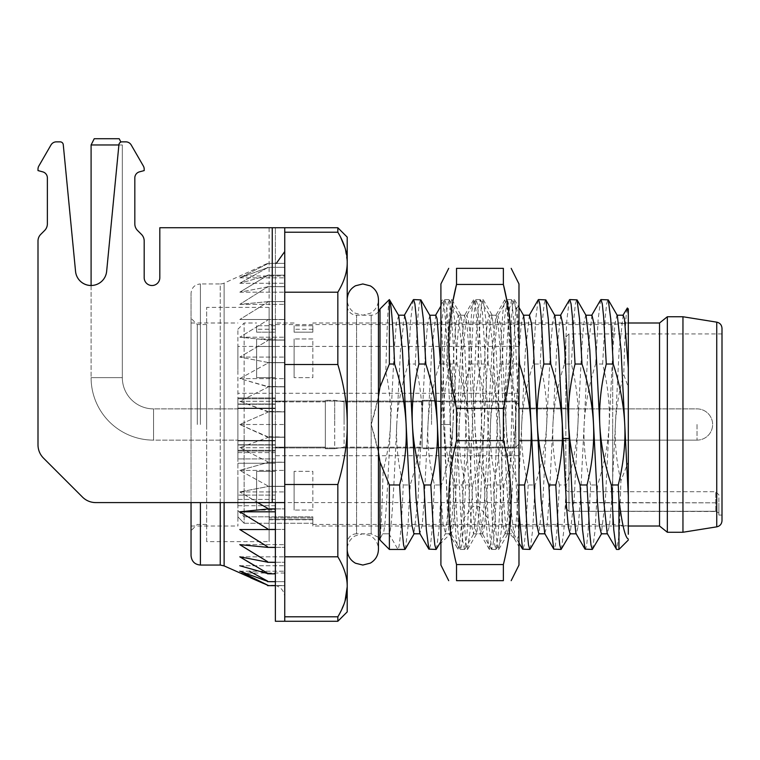 <?xml version="1.0" encoding="UTF-8"?>
<svg xmlns="http://www.w3.org/2000/svg" width="760" height="760" viewBox="0 0 760 760"><rect width="100%" height="100%" fill="white"/><g stroke="black" fill="none" stroke-linecap="round" stroke-linejoin="round"><path stroke-width="0.57" stroke-dasharray="3.8 2.85" d="M618.934 549.442L620.901 480.805L628.301 461.985L628.301 387.03L623.751 374.727C624.948 330.828 626.154 308.588 627.351 307.999M628.301 308.949L628.301 321.375M628.301 461.985L628.301 387.03M628.301 527.839L628.301 534.251M628.301 330.543L628.301 341.553M628.301 354.188L628.301 385.586M628.301 462.289L628.301 479.997M628.301 509.019L628.301 519.821M620.901 480.805C616.426 461.681 614.593 442.918 615.391 424.507C616.189 408.329 618.972 391.742 623.751 374.727M623.2 315.191L619.096 350.445L611.496 501.704L609.539 525.436L607.192 533.482M586.112 315.542L585.713 315.2L583.765 323.522L581.818 347.225L574.199 498.759L570.105 533.824M617.348 315.533L616.949 315.191L614.992 323.541L613.044 347.234L605.435 498.683L601.341 533.814M591.926 315.2L587.86 350.369L580.26 501.79L578.303 525.473L576.356 533.824L575.957 533.482M560.728 315.229L556.633 350.284L552.938 424.317C553.907 404.985 557.745 384.883 564.452 364.03L571.406 364.021C576.755 385.814 578.92 405.973 577.904 424.507C576.906 444.106 573.068 464.265 566.38 484.984L559.427 484.984L556.767 532.275L555.446 545.1L554.135 549.442M561.431 549.138L563.901 529.938L566.38 484.984M559.427 484.984C554.268 464.331 552.102 444.163 552.928 424.507L549.053 501.533L547.067 525.521L544.721 533.482M523.649 315.533L521.303 323.541L519.346 347.339L511.717 498.959L508.031 533.444L507.632 533.786L505.694 525.597L503.756 502.094L496.128 350.436L492.014 315.2L490.067 323.57L488.119 347.216L480.481 499.025L476.795 533.472L474.62 526.803L472.805 506.54L464.901 350.531L461.177 315.562L460.778 315.219L458.84 323.522L456.893 347.101L449.264 498.712L445.559 533.491L443.042 523.896L440.904 495.947M554.885 315.571L554.486 315.229L552.548 323.418L550.601 346.921L542.972 498.579L538.859 533.814M529.444 315.2L525.407 350.436L521.692 424.507C522.756 404.7 526.594 384.531 533.216 364.021L540.17 364.021C545.385 384.969 547.552 405.061 546.678 424.317M530.299 548.929L532.722 529.226L535.144 484.984L528.2 484.984C523.022 464.18 520.856 444.077 521.692 424.697L521.692 424.507M521.692 424.697L517.788 501.733L515.831 525.521L513.883 533.786L509.789 498.731L506.094 424.688C507.11 444.191 510.948 464.293 517.607 484.984L518.985 484.984M518.985 545.357L518.985 305.824L518.985 364.03L512.582 364.021C507.414 384.683 505.248 404.852 506.075 424.507L506.094 424.688M506.075 424.507L502.208 347.481L500.222 323.494L497.876 315.533L494.19 350.037L486.571 501.685L484.623 525.454L482.666 533.814L479.066 506.54L470.934 347.187L468.977 323.456L467.029 315.219L466.63 315.552L462.925 350.379L459.23 424.394C460.094 405.441 463.942 385.32 470.763 364.03L477.698 364.03C483.056 385.805 485.222 405.963 484.205 424.507C483.189 444.201 479.351 464.36 472.682 484.984L465.737 484.984C460.55 464.331 458.384 444.173 459.23 424.507L455.335 501.761L453.387 525.492L451.421 533.824L447.345 498.836L443.612 424.507C444.628 444.173 448.466 464.331 455.135 484.984L462.089 484.984L465.595 541.443L467.39 549.442L470.212 529.862L472.682 484.984M465.737 484.984L463.077 532.171L461.748 545.072L460.436 549.442L457.615 529.853L455.135 484.984M398.705 315.523L396.368 323.551L394.411 347.291L390.507 424.688C387.894 483.103 385.31 535.297 382.698 533.805L388.959 533.805L382.707 533.786L379.62 539.153L380 461.985L383.116 470.715C382.071 508.269 381.035 530.755 380 538.175M429.951 315.562L427.595 323.551L425.647 347.32L418.048 498.484L413.934 533.795M435.803 315.229L431.68 350.635L427.994 424.507C428.953 405.156 432.801 384.997 439.527 364.021L446.471 364.03L449.122 316.91L450.452 303.962L451.772 299.573L454.584 319.086L457.064 364.021L450.119 364.03C444.942 384.788 442.776 404.88 443.612 424.327L443.612 424.507M443.612 424.327L440.904 367.925M436.497 549.147L438.966 529.919L441.446 484.984L434.501 484.984C429.315 464.132 427.148 443.973 427.994 424.507L424.089 501.828L422.132 525.559L419.786 533.463M404.577 315.191L400.491 350.18L396.748 424.688C394.136 483.236 391.562 535.087 388.959 533.805L397.974 549.433C399.741 547.665 401.498 526.177 403.265 484.984C398.088 464.217 395.912 444.125 396.748 424.688M379.772 539.201L382.707 533.805M390.507 424.688C389.728 439.897 387.267 455.24 383.116 470.715M389.329 299.62C388.151 302.964 386.973 327.028 385.795 371.801C389.661 389.538 391.238 407.103 390.507 424.507M385.795 371.801L380 387.03L380 308.949M380 461.985C378.404 450.547 375.459 438.055 371.165 424.507C375.459 410.97 378.404 398.468 380 387.03M378.442 396.777L371.165 424.507L378.442 452.238M378.442 311.733A9.367 9.367 180 0 1 371.165 315.191L356.573 315.191A9.367 9.367 0 0 1 347.206 305.824L347.206 543.191A9.367 9.367 0 0 1 356.573 533.824L356.573 315.2L356.573 533.814L371.165 533.824L371.165 424.507L371.165 533.824L378.442 537.282M405.384 548.891L407.806 529.036L410.219 484.984L403.265 484.984M396.767 424.507C397.784 404.842 401.622 384.683 408.291 364.021L415.235 364.021C420.441 384.978 422.617 405.137 421.743 424.507C420.745 444.001 416.898 464.16 410.219 484.984M415.235 364.021L417.886 316.91L419.216 303.962L420.536 299.573M434.501 484.984L431.851 532.133L430.521 545.062L429.2 549.442M452.969 424.507C451.953 444.229 448.105 464.388 441.446 484.984M446.471 364.03C451.772 385.558 453.948 405.678 452.979 424.394M462.089 484.984C467.419 463.239 469.585 443.08 468.597 424.507C467.58 404.947 463.742 384.788 457.064 364.021M450.119 364.03L447.459 316.863L446.139 303.943L444.818 299.573L441.987 319.228L439.527 364.021M413.174 300.01L410.723 319.722L408.291 364.021M347.206 237.111L347.206 611.904M347.206 543.191L347.206 305.824M339.245 614.403L345.012 601.179M347.206 586.796C347.358 577.476 344.233 567.473 337.839 556.795L337.839 484.5L284.743 484.5L284.743 621.271L284.743 616.797L337.839 616.797L337.839 621.271M337.839 484.5C344.242 463.106 347.367 443.099 347.206 424.507C347.358 405.859 344.233 385.861 337.839 364.515L337.839 292.21L284.743 292.21L284.743 616.797L284.743 556.795L337.839 556.795M284.743 292.21L284.743 364.515L337.839 364.515M337.839 292.21C344.242 281.513 347.367 271.51 347.206 262.219L344.974 247.703M340.433 236.797L337.849 232.237M284.743 232.218L284.743 227.743L284.743 232.218L337.839 232.218L337.839 227.743M275.367 581.656L284.743 581.666L284.743 462.175L284.743 581.666L267.558 581.656L267.558 581.067L267.558 581.685L284.743 581.675L275.367 581.685M284.743 462.175L284.743 437.133L284.743 462.175L267.558 462.184L267.558 461.643L239.799 447.735L267.558 437.637L239.799 447.735L267.558 461.643L267.558 462.593L239.799 470.402L267.558 462.593L267.558 461.643L267.558 462.184L284.743 462.175M284.743 437.133L284.743 411.768L284.743 437.133L267.558 437.133L239.799 424.507L267.558 412.347L239.799 424.507L267.558 436.658L267.558 437.637L267.558 436.658L284.743 437.133M284.743 411.768L284.743 386.726L284.743 411.768L267.558 411.768L239.799 401.27L267.558 387.362L239.799 401.27L267.558 411.378L267.558 412.347L267.558 411.378L284.743 411.768M284.743 386.726L284.743 263.368L284.743 386.726L267.558 386.716L239.799 378.613L267.558 363.299L239.799 378.613L267.558 386.422L267.558 387.362L267.558 386.422L284.743 386.726M239.799 571.188L284.743 571.188L239.799 571.188L267.558 581.656M267.558 581.295L249.441 571.188M239.799 565.753L284.743 565.753L239.799 565.753L267.558 573.553L254.704 565.753M224.124 565.896L224.124 283.119L267.558 263.368L284.743 263.368L267.558 263.368L239.799 275.994L284.743 275.994M267.558 263.834L239.799 277.827L267.558 263.834M267.558 267.719L239.799 277.827L267.558 267.719L239.799 283.262L267.558 267.719M267.558 275.462L239.799 283.262L267.558 275.462L239.799 292.182L267.558 275.462M267.558 286.872L239.799 292.182L267.558 286.872L239.799 304.361L267.558 286.872M267.558 301.673L239.799 304.361L267.558 301.673L267.558 302.299L239.799 319.494L267.558 302.299L267.558 301.568L284.743 301.568L267.558 301.673M267.558 319.494L239.799 319.494L267.558 319.494L267.558 320.235L239.799 337.212L267.558 320.235L267.558 319.494L284.743 319.494L267.558 319.494M267.558 339.901L239.799 337.212L267.558 339.901L267.558 340.736L239.799 357.086L267.558 340.736L267.558 339.901L284.743 340.005L267.558 339.901M267.558 362.397L239.799 357.086L267.558 362.397L267.558 363.299L267.558 362.397M267.558 485.716L239.799 470.402L267.558 485.716L267.558 486.618L239.799 491.929L267.558 486.618L267.558 485.716M275.367 508.906L284.743 508.906L267.558 508.906L267.558 508.278L267.558 509.114L267.558 508.278L239.799 491.929L257.678 502.588M275.367 529.435L284.743 529.435L267.558 529.435L267.558 528.779L267.558 529.52L267.558 528.779L239.799 511.803L267.558 508.906M259.151 541.633L239.799 529.52L267.558 529.435M275.367 547.371L284.743 547.371L267.558 547.371L267.558 546.716L267.558 547.342L267.558 546.716L264.138 544.654M239.799 544.654L284.743 544.654L239.799 544.654L267.558 547.371M275.367 562.286L284.743 562.286L267.558 562.286L267.558 561.63L259.512 556.833M239.799 556.833L284.743 556.833L239.799 556.833L267.558 562.286M267.558 573.183L267.558 573.857L267.558 573.183M263.748 583.547L243.333 573.021M284.743 573.021L239.799 573.021L250.762 577.923M224.124 502.588L224.124 283.119A9.367 9.367 180 0 1 220.248 283.955L220.248 565.05M267.558 263.378L284.743 263.378L267.558 263.378L267.558 263.919L267.558 263.378M239.799 277.827L284.743 277.827L239.799 277.827M284.743 267.33L267.558 267.33L284.743 267.349M267.558 267.947L267.558 267.358L267.558 267.947M239.799 283.262L284.743 283.262L239.799 283.262M284.743 275.158L267.558 275.158L284.743 275.158M267.558 275.205L284.743 275.205L267.558 275.205L267.558 275.832L267.558 275.205M239.799 292.182L284.743 292.182L239.799 292.182M284.743 286.662L267.558 286.662L284.743 286.662M267.558 286.729L267.558 287.375L267.558 286.729L284.743 286.729L267.558 286.729M239.799 304.361L284.743 304.361L239.799 304.361M267.558 301.644L267.558 302.299L267.558 301.644L284.743 301.644L267.558 301.644M239.799 319.494L284.743 319.494L239.799 319.494M267.558 319.58L267.558 320.235L267.558 319.58L284.743 319.58L267.558 319.58M239.799 337.212L284.743 337.212L239.799 337.212M267.558 340.1L284.743 340.1L267.558 340.1L267.558 340.736L267.558 340.1M239.799 357.086L284.743 357.086L239.799 357.086M284.743 362.596L267.558 362.596L284.743 362.596M267.558 362.71L284.743 362.71L267.558 362.71L267.558 363.299L267.558 362.71M239.799 378.613L284.743 378.613L239.799 378.613M267.558 386.83L284.743 386.84L267.558 386.83L267.558 387.362L267.558 386.83M239.799 401.27L284.743 401.27L239.799 401.27M267.558 411.882L284.743 411.882L267.558 411.882M239.799 424.507L284.743 424.507L284.743 597.455L284.743 251.56L284.743 424.517L239.799 424.507M267.558 437.247L284.743 437.247L267.558 437.247M239.799 447.735L284.743 447.735L239.799 447.735M267.558 462.298L284.743 462.289L267.558 462.298M239.799 470.402L284.743 470.402L239.799 470.402M284.743 486.305L267.558 486.305L284.743 486.305M267.558 486.409L284.743 486.409L267.558 486.409M239.799 491.929L284.743 491.929L239.799 491.929M267.558 509.01L275.367 509.01M239.799 511.803L275.367 511.803M267.558 529.52L239.799 529.52M275.367 547.447L267.558 547.342M267.558 562.144L275.367 562.352M275.367 573.809L267.558 573.809M267.558 573.553L275.367 573.857M275.367 585.637L284.743 585.637L275.367 585.646M267.558 585.646L284.743 585.637L267.558 585.172M191.045 555.683L191.045 293.331L191.045 502.588L275.367 502.588L275.367 227.743L275.367 502.588L95.731 502.588A18.744 18.744 0 0 1 82.488 497.097A18.744 18.744 0 0 0 95.731 502.588L284.743 502.588L284.743 227.743L272.251 227.743L272.251 502.588M191.045 424.507L191.045 318.316L191.045 424.507M197.286 424.507L197.286 324.558L197.286 424.507M206.653 424.507L206.653 324.558L206.653 424.507M206.653 541.633L206.653 307.382L206.653 541.633L269.125 541.633L269.125 307.382L269.125 541.633M269.125 307.382L206.653 307.382M269.125 517.95L269.125 324.558L269.125 519.764L269.125 517.902L269.125 519.469L269.125 517.95L312.854 517.95L312.854 524.447L312.854 517.902L269.125 517.902L312.854 517.902L312.854 519.764L312.854 517.902L312.854 519.469L312.854 517.95L269.125 517.95M312.854 524.447L612.683 524.447L612.683 424.507L612.683 524.447L628.301 526.015L312.854 526.015L312.854 523.269L244.141 523.269L237.889 516.838L237.889 510.596L244.141 516.838L237.889 510.596L237.889 516.838L237.889 329.251L237.889 516.838L244.141 523.269L244.141 424.507L244.141 523.269L312.854 523.269L312.854 516.838L244.141 516.838L312.854 516.838L312.854 526.015M269.125 324.558L612.683 324.558L612.683 424.507L612.683 324.558L628.301 323L312.854 323L312.854 325.736L294.11 325.736L312.854 325.736L312.854 323M477.698 364.03L480.358 316.901L481.678 303.962L483.008 299.573L485.82 319.058L488.3 364.021L481.346 364.021C476.168 384.845 473.993 405.004 474.838 424.507C475.655 443.279 479.503 463.438 486.372 484.984L493.316 484.984C498.484 464.322 500.65 444.22 499.833 424.688M481.346 364.021L478.695 316.825L477.365 303.933L476.055 299.573L473.224 319.266L470.763 364.03M499.823 424.507C498.788 404.795 494.94 384.626 488.3 364.021M493.316 484.984L495.976 532.114L497.296 545.043L498.617 549.442L501.439 529.881L503.908 484.984L496.964 484.984L494.314 532.161L492.983 545.062L491.663 549.442L488.091 518.272L486.372 484.984M515.432 424.697C514.415 444.134 510.578 464.236 503.908 484.984M496.964 484.984C491.777 464.303 489.611 444.144 490.466 424.507C491.273 405.669 495.121 385.51 501.989 364.03L508.943 364.021C514.083 384.541 516.249 404.7 515.442 424.507M508.943 364.021L511.584 316.882L512.914 303.971L514.235 299.573L516.781 315.609L518.985 352.469M528.2 484.984L525.54 532.218L524.21 545.091L522.899 549.442M518.985 512.686L517.607 484.984M546.678 424.507C545.633 444.229 541.794 464.388 535.144 484.984M540.17 364.021L542.82 316.853L544.15 303.962L545.471 299.573M538.07 300.077L535.639 319.884L533.216 364.021M512.582 364.021L509.922 316.815L508.601 303.933L507.281 299.573L504.459 319.228L501.989 364.03M571.406 364.021L574.056 316.844L575.377 303.962L576.707 299.573M569.278 300.124L566.865 319.988L564.452 364.03M592.667 549.138L595.128 529.967L597.616 484.984L590.663 484.994L588.003 532.294L586.682 545.11L585.361 549.433M590.663 484.994C585.457 464.246 583.29 444.087 584.155 424.507C585.172 404.89 589.01 384.731 595.688 364.021L602.642 364.021C607.819 384.769 609.995 404.938 609.14 424.507C608.161 444.03 604.323 464.189 597.616 484.984M602.642 364.021L605.292 316.825L606.613 303.943L607.933 299.573M600.59 299.953L598.139 319.447L595.688 364.021M618.934 535.933L616.597 549.442M159.809 277.713L159.809 227.743L269.125 227.743L269.125 502.588L269.125 227.743L275.367 227.743L159.809 227.743L159.809 277.713A7.809 7.809 0 0 1 152 285.522A7.809 7.809 0 0 1 144.191 277.713L144.191 241.005A9.367 9.367 0 0 0 141.445 234.374A9.367 9.367 0 0 1 144.191 241.005L144.191 277.713A7.809 7.809 0 0 0 152 285.522A7.809 7.809 0 0 0 159.809 277.713L159.809 227.743L272.251 227.743M141.445 234.374L137.57 230.498A9.367 9.367 0 0 1 134.824 223.868L134.824 177.887A6.251 6.251 0 0 1 139.45 171.855L144.191 170.582L139.45 171.855A6.251 6.251 0 0 0 134.824 177.887L134.824 223.868A9.367 9.367 0 0 0 137.57 230.498L141.445 234.374A9.367 9.367 0 0 1 144.191 241.005L144.191 277.713M134.824 223.868L134.824 177.887A6.251 6.251 0 0 1 139.45 171.855L144.191 170.582L144.191 169.138A6.251 6.251 0 0 0 143.355 166.012A6.251 6.251 0 0 1 144.191 169.138L144.191 170.582L144.191 169.138A6.251 6.251 0 0 0 143.355 166.012L131.204 144.97A6.251 6.251 0 0 0 125.799 141.854A6.251 6.251 0 0 1 131.204 144.97A6.251 6.251 0 0 0 125.799 141.854L122.037 141.854A3.125 3.125 0 0 0 118.93 144.656L106.637 271.415A15.618 15.618 0 0 1 75.553 271.415L63.261 144.656A3.125 3.125 0 0 0 60.154 141.854A3.125 3.125 0 0 1 63.261 144.656L75.553 271.415L63.261 144.656A3.125 3.125 0 0 0 60.154 141.854L56.392 141.854A6.251 6.251 0 0 0 50.986 144.97L38.836 166.012A6.251 6.251 0 0 0 38 169.138A6.251 6.251 0 0 1 38.836 166.012A6.251 6.251 0 0 0 38 169.138L38 170.582L42.74 171.855A6.251 6.251 0 0 1 47.367 177.887A6.251 6.251 0 0 0 42.74 171.855L38 170.582L38 169.138M38 170.582L42.74 171.855A6.251 6.251 0 0 1 47.367 177.887L47.367 223.868A9.367 9.367 0 0 1 44.621 230.498L40.745 234.374A9.367 9.367 0 0 0 38 241.005A9.367 9.367 0 0 1 40.745 234.374L44.621 230.498L40.745 234.374A9.367 9.367 0 0 0 38 241.005L38 444.856A18.744 18.744 0 0 0 43.491 458.109L82.488 497.097A18.744 18.744 0 0 0 95.731 502.588M284.743 502.588L275.367 502.588L284.743 502.588M38 444.856A18.744 18.744 0 0 0 43.491 458.109A18.744 18.744 0 0 1 38 444.856L38 241.005M56.392 141.854A6.251 6.251 0 0 0 50.986 144.97A6.251 6.251 0 0 1 56.392 141.854L60.154 141.854M91.096 285.522L91.096 377.653L122.332 377.653L91.096 377.653A62.462 62.462 0 0 0 153.558 440.125L153.558 408.889A31.236 31.236 0 0 1 122.332 377.653A31.236 31.236 0 0 0 153.558 408.889L153.558 440.125L153.558 408.889L237.889 408.889L237.889 440.125L153.558 440.125L153.558 408.889L237.889 408.889L237.889 440.125L237.889 408.889L237.889 440.125L153.558 440.125A62.462 62.462 0 0 1 91.096 377.653L91.096 285.522A15.618 15.618 0 0 0 106.637 271.415L118.93 144.656A3.125 3.125 0 0 1 122.037 141.854L125.799 141.854M275.367 621.271L275.367 495.092L275.367 502.588L518.985 502.588L518.985 479.161L518.985 502.588M275.367 424.498L275.367 585.352L275.367 424.498M143.355 166.012L131.204 144.97M122.037 141.854A3.125 3.125 0 0 0 118.93 144.656L106.637 271.415A15.618 15.618 0 0 1 75.553 271.415M50.986 144.97L38.836 166.012M47.367 223.868A9.367 9.367 0 0 1 44.621 230.498M43.491 458.109L82.488 497.097M237.889 369.854L237.889 346.427L237.889 369.854M237.889 424.507L237.889 526.015L237.889 424.507M237.889 479.161L237.889 499.406L237.889 479.161M237.889 499.406L237.889 505.714L237.889 499.406L275.367 499.406L275.367 505.714L275.367 495.092L237.889 495.092L275.367 495.092L275.367 499.406L237.889 499.406M237.889 458.926L237.889 452.618L237.889 458.926L275.367 458.926L275.367 452.618L275.367 463.239L275.367 455.743L275.367 463.239L237.889 463.239L275.367 463.239L275.367 458.926L237.889 458.926M237.889 444.752L237.889 451.05L237.889 444.752L275.367 444.752L275.367 451.05L275.367 440.43L275.367 447.934L275.367 440.43L237.889 440.43L275.367 440.43L275.367 444.752L237.889 444.752L275.367 444.752L275.367 451.05L275.367 440.43L275.367 447.934L275.367 440.43L237.889 440.43L275.367 440.43L275.367 444.752L237.889 444.752M237.889 404.263L237.889 397.955L237.889 404.263L275.367 404.263L275.367 397.955L275.367 408.585L275.367 401.08L275.367 408.585L237.889 408.585L275.367 408.585L275.367 404.263L237.889 404.263L275.367 404.263L275.367 397.955L275.367 408.585L275.367 401.08L275.367 408.585L237.889 408.585L275.367 408.585L275.367 404.263L237.889 404.263M244.141 424.507L244.141 323L244.141 424.507M659.538 323L659.538 526.015M275.367 471.352L256.633 471.352L275.367 471.352L275.367 510.045L256.633 510.045L275.367 510.045L275.367 471.352L275.367 502.531L275.367 471.352L256.633 471.352L256.633 510.045L256.633 471.352L256.633 510.045L256.633 471.352L275.367 471.352M312.854 510.045L294.11 510.045L312.854 510.045L312.854 471.352L294.11 471.352L312.854 471.352L312.854 510.045M294.11 471.352L294.11 510.045L294.11 471.352L294.11 510.045L294.11 471.352L312.854 471.352L312.854 502.531L312.854 471.352L294.11 471.352M275.367 325.736L256.633 325.736L275.367 325.736L275.367 323L275.367 332.167L275.367 325.736M256.633 325.736L256.633 332.167L256.633 325.736M275.367 377.653L256.633 377.653L275.367 377.653L275.367 338.969L256.633 338.969L275.367 338.969L275.367 377.653L275.367 346.484L275.367 377.653L256.633 377.653L256.633 338.969L256.633 377.653L256.633 338.969L256.633 377.653L275.367 377.653M312.854 338.969L294.11 338.969L312.854 338.969L312.854 377.653L294.11 377.653L312.854 377.653L312.854 338.969M294.11 377.653L294.11 338.969L294.11 377.653L294.11 338.969L294.11 377.653L312.854 377.653L312.854 346.484L312.854 377.653L294.11 377.653M294.11 325.736L294.11 332.167L294.11 325.736M667.346 532.256L667.346 316.749M682.955 316.749L682.955 532.256M722 328.329L722 520.686M722 424.507L722 515.081L722 424.507M715.749 511.261L568.955 511.261L568.955 424.507L568.955 511.29L715.749 511.261L718.875 512.981L718.875 515.081L718.875 512.981L715.749 511.29L715.749 491.711L718.875 494.836L718.875 503.167L718.875 494.836L715.749 491.711L568.955 491.711L715.749 491.711L715.749 511.261M718.875 512.981L718.875 503.167L718.875 512.981M565.839 488.585L565.839 502.493L565.839 488.585A3.125 3.125 0 0 0 568.955 491.711A3.125 3.125 0 0 1 565.839 488.585M565.839 508.164L565.839 337.05L565.839 508.164L568.955 511.29L568.955 502.835L568.955 511.29L715.958 511.499L568.955 511.29L565.839 508.174M565.839 424.507L565.839 408.11L565.839 424.507M518.985 283.955L518.985 565.05M256.633 332.167L256.633 329.251L256.633 332.167L275.367 332.167L275.367 329.251L275.367 332.167L256.633 332.167M275.367 338.969L275.367 346.484L256.633 346.484L275.367 346.484L275.367 338.969M294.11 346.484L312.854 346.484L294.11 346.484M294.11 332.167L294.11 329.251L294.11 332.167L312.854 332.167L312.854 325.736L312.854 332.167L312.854 329.251L312.854 332.167L294.11 332.167M275.367 510.045L275.367 502.531L256.633 502.531L275.367 502.531L275.367 510.045M294.11 502.531L312.854 502.531L294.11 502.531M518.985 369.854L518.985 346.427L518.985 369.854M518.985 479.161L518.985 455.743L518.985 479.161M515.859 447.146L518.985 444.03L515.859 447.146L515.859 401.859L515.859 447.146L440.904 447.146L440.904 424.507L440.904 447.146L515.859 447.146M515.859 401.859L518.985 404.985L515.859 401.859L515.859 424.507L515.859 401.859L440.904 401.859L440.904 424.507L440.904 401.859L515.859 401.859M431.537 424.507L431.537 400.301L431.537 424.507M422.161 424.507L422.161 400.301L422.161 424.507M422.161 401.859L422.161 447.146L422.161 401.859L422.161 447.146L422.161 401.859L344.08 401.859L344.08 424.507L344.08 401.859L422.161 401.859M344.08 447.146L422.161 447.146L344.08 447.146L344.08 401.859L344.08 447.146L334.713 448.713L334.713 400.301L334.713 448.713L325.346 448.713L325.346 400.301L325.346 448.713L325.346 400.301L325.346 448.713L334.713 448.713L344.08 447.146M325.346 401.859L325.346 447.146L325.346 401.859L325.346 447.146L325.346 401.859L275.367 401.859L275.367 408.11L237.889 408.11L275.367 408.11L275.367 401.859L325.346 401.859M275.367 447.146L325.346 447.146L275.367 447.146L275.367 440.904L237.889 440.904L275.367 440.904L275.367 447.146L275.367 440.904L275.367 444.999L275.367 440.904L237.889 440.904L237.889 408.11L237.889 444.999L237.889 440.904L275.367 440.904L275.367 447.146M275.367 404.006L275.367 398.743L275.367 404.006L237.889 404.006L237.889 398.743L237.889 408.11L237.889 404.006L275.367 404.006L275.367 408.11L237.889 408.11L275.367 408.11L275.367 398.743L275.367 404.006L237.889 404.006L237.889 398.743L237.889 440.904L237.889 404.006L275.367 404.006M275.367 444.999L275.367 450.272L275.367 444.999L237.889 444.999L237.889 450.272L237.889 444.999L275.367 444.999L275.367 450.272L275.367 444.999L237.889 444.999L237.889 440.904L237.889 450.272L237.889 444.999L275.367 444.999M91.096 144.97L122.332 144.97L91.096 144.97L122.332 144.97L122.332 377.653L122.332 144.97L118.902 144.97M94.221 138.728L119.206 138.728L94.221 138.728L119.206 138.728L120.878 142.072M440.904 401.859L440.904 447.146L440.904 401.859L431.537 400.301L422.161 400.301L431.537 400.301L440.904 401.859M334.713 424.507L334.713 400.301L334.713 424.507M440.904 565.05L440.904 283.955M440.904 303.525L440.904 307.61M440.904 303.696L440.904 302.319L442.329 299.867L440.914 307.325M456.522 284.449L456.522 268.346L503.367 268.346L503.367 284.449L456.522 284.449M506.625 299.601L511.062 353.875L503.367 408.405L503.367 440.61C513.731 481.925 513.731 523.25 503.367 564.566L503.367 580.668L456.522 580.668L456.522 564.566C446.158 523.25 446.158 481.925 456.522 440.61L456.522 408.405L448.837 353.913L453.245 299.668M503.367 408.405L456.522 408.405M456.522 440.61L503.367 440.61M503.367 564.566L456.522 564.566M518.985 545.5L518.985 546.697L513.741 537.614M518.985 401.869L518.985 439.156M518.985 458.394L518.985 476.776M518.985 493.867L518.985 509.257M518.985 522.567L518.985 533.472M518.985 369.255L518.985 385.044M518.985 419.548L515.365 337.716L511.717 299.905L509.456 308.76L507.547 334.827L499.89 508.81L497.981 537.111L495.767 549.413L493.886 540.626L492.005 515.451L484.358 341.829L482.41 312.408L480.149 299.582L478.23 308.74L476.311 334.96L468.72 507.471L466.792 536.664L464.522 549.433L462.602 540.132L460.674 513.769L453.026 339.986L451.136 311.904L448.913 299.611L446.975 308.892L445.046 335.53L441.104 424.507L449.901 424.507L454.09 346.132L456.009 323.19L458.318 315.542L462.023 350.303L469.623 501.638L471.58 525.445L473.546 533.824L477.651 498.541L485.241 347.367L487.207 323.484L489.155 315.191L493.259 350.341L500.868 501.837L502.825 525.511L505.162 533.491L507.385 519.07L509.618 485.953C511.926 419.216 514.178 307.078 516.439 308.36C517.294 308.028 518.139 319.342 518.985 342.294M511.717 299.896L516.439 308.36M518.985 535.087C517.541 539.049 516.078 540.293 514.625 538.821L509.618 524.096L509.618 533.824L509.618 485.953M518.985 541.7L508.592 328.633L506.872 307.049L504.801 299.867L502.882 312.113L500.983 340.755L493.344 514.283L491.435 540.293L489.516 549.442L487.264 536.911L485.365 508.278L477.736 334.761L475.817 308.731L473.898 299.573L471.656 312.141L469.747 340.822L462.108 514.415L460.19 540.389L457.938 549.138L456.038 536.817L454.128 508.136L446.49 334.647L444.572 308.665L442.32 299.887M509.618 524.096C507.718 503.462 505.818 470.269 503.928 424.507L500.023 347.339L498.066 323.513L496.109 315.191L492.014 350.227L484.405 501.667L482.448 525.502L480.5 533.824L476.406 498.797L468.796 347.339L466.83 323.513L464.493 315.523L460.788 350.227L457.073 424.507C454.803 474.943 452.533 522.3 450.281 531.572L449.635 534.461L440.904 543.191M440.904 313.927C442.339 333.706 443.783 392.587 445.246 444.666C446.68 496.926 448.162 536.959 449.635 534.461L457.947 549.157M449.901 424.507L441.094 424.507M450.272 421.068L450.272 531.572M488.091 518.272L479.066 506.54L472.805 506.54L463.79 518.272M371.165 315.191L371.165 424.517L371.165 315.191M220.248 502.588L220.248 283.955L200.412 283.955L200.412 424.507L200.412 283.955C194.769 284.459 191.653 287.584 191.045 293.331M200.412 565.05L200.412 502.588M716.737 322.154L716.737 526.851M715.749 502.835L565.839 502.493L568.955 502.835L568.955 491.711L568.955 502.835L715.749 502.835M568.955 424.507L568.955 333.934L568.955 424.507M697.015 424.507L697.015 440.125L697.015 424.507M492.014 315.2L498.265 315.2M507.632 533.786L513.883 533.786M482.666 533.814L476.416 533.814M467.733 549.138L476.795 533.472M460.436 549.442L467.39 549.442M460.104 549.157L451.041 533.491M445.17 533.824L451.421 533.824M460.778 315.219L467.029 315.219M440.904 541.528L445.559 533.491M452.095 299.867L461.177 315.562M444.495 299.877L440.904 306.08M444.818 299.573L451.772 299.573M206.653 324.558L197.286 324.558L191.045 318.316M206.653 524.447L197.286 524.447L191.045 530.698M269.125 519.469L312.854 519.469L269.125 519.469M312.854 519.764L269.125 519.764M475.703 299.887L466.63 315.552M476.055 299.573L483.008 299.573M483.322 299.867L492.404 315.542M491.663 549.442L498.617 549.442M498.95 549.128L508.031 533.444M514.586 299.877L518.985 307.486M518.985 542.934L513.484 533.444M506.939 299.877L497.876 315.533M507.281 299.573L514.235 299.573M491.35 549.147L482.277 533.491M275.367 585.352C281.238 587.261 284.363 591.299 284.743 597.455M275.367 263.653L276.317 263.368M237.889 329.251L244.141 323L256.633 323M294.11 323L275.367 323M718.875 515.081L722 515.081M722 333.934L568.955 333.934L565.839 337.05M518.985 440.904L565.839 440.904L518.985 440.904M518.985 447.934L275.367 447.934L518.985 447.934M275.367 451.05L237.889 451.05L275.367 451.05M518.985 401.08L275.367 401.08L518.985 401.08M275.367 397.955L237.889 397.955L275.367 397.955M518.985 408.11L565.839 408.11L518.985 408.11M275.367 329.251L256.633 329.251M312.854 329.251L294.11 329.251M518.985 393.272L237.889 393.272M518.985 346.427L237.889 346.427M275.367 505.714L237.889 505.714M518.985 455.743L275.367 455.743M275.367 452.618L237.889 452.618M697.015 440.125A15.618 15.618 0 0 0 712.633 424.507A15.618 15.618 0 0 0 697.015 408.889L518.985 408.889L697.015 408.889A15.618 15.618 0 0 1 712.633 424.507A15.618 15.618 0 0 1 697.015 440.125L518.985 440.125L697.015 440.125M440.904 447.146L431.537 448.713L422.161 448.713L431.537 448.713L440.904 447.146M344.08 401.859L334.713 400.301L325.346 400.301L334.713 400.301L344.08 401.859M275.367 398.743L237.889 398.743L275.367 398.743M275.367 450.272L237.889 450.272L275.367 450.272M496.1 549.128L505.153 533.491M480.481 299.867L489.544 315.523M464.882 549.128L473.936 533.482M449.264 299.905L458.318 315.542M504.773 533.824L509.618 533.824L514.615 538.821M516.448 308.36L518.985 305.824M504.792 299.877L495.738 315.523M489.183 549.147L480.12 533.491M473.565 299.858L464.493 315.523M511.366 299.601L505.125 299.601M495.767 549.413L489.516 549.413M480.149 299.582L473.908 299.582M464.522 549.423L458.28 549.423M448.913 299.611L442.671 299.611M457.928 315.191L464.882 315.191M473.546 533.824L480.5 533.824M489.155 315.191L496.109 315.191M347.206 299.573L347.206 424.507L347.206 299.573C347.405 305.51 350.027 310.033 355.081 313.139L362.824 315.191L370.348 313.262C375.526 310.166 378.224 305.606 378.442 299.573L378.442 549.442C378.214 543.305 375.449 538.707 370.13 535.639L362.824 533.824L354.873 536C349.952 539.125 347.396 543.609 347.206 549.442L347.206 424.507L347.206 549.442M191.045 526.015L237.889 526.015M191.045 323L237.889 323"/><path stroke-width="1.14" d="M628.301 321.375L628.301 330.543M628.301 314.146L628.301 308.949L627.351 307.999L628.301 314.146L628.301 367.916L624.473 318.772L623.2 315.191L616.949 315.191M628.301 534.251L628.301 367.916M628.301 519.821L628.301 527.839M628.301 341.553L628.301 354.188M628.301 385.586L628.301 462.289M628.301 479.997L628.301 509.019M628.301 540.065L618.934 549.442L616.597 549.442L607.192 533.482L603.487 498.721L599.773 424.507C600.799 444.201 604.646 464.36 611.306 484.984L618.25 484.984L618.925 499.244C622.003 524.324 625.128 537.596 628.301 539.049M618.934 549.442L618.934 499.253M622.811 315.533L627.351 307.999M607.582 533.814L601.341 533.814L599.383 525.511L597.436 501.809L589.817 350.369L586.112 315.542L577.049 299.877L579.519 319.067L581.998 364.021L575.054 364.03L572.385 316.711L571.064 303.905L569.753 299.573L569.278 300.124M628.301 495.966L621.053 350.303L617.348 315.533L608.275 299.877L610.755 319.162L613.234 364.021L606.281 364.021C601.093 384.74 598.918 404.899 599.773 424.507L595.869 347.225L593.921 323.541L591.964 315.2L585.713 315.2M587.024 484.984L589.674 532.19L590.995 545.053L592.315 549.433L585.019 549.138L575.957 533.482L572.565 503.642L568.547 424.507L569.686 438.463C571.52 453.53 574.978 469.034 580.07 484.984L587.024 484.984C592.221 464.236 594.386 444.077 593.522 424.507C592.534 404.976 588.696 384.816 581.998 364.021M576.356 533.824L570.105 533.824L568.299 526.746L566.514 506.502L558.572 350.056L554.885 315.571L545.803 299.887L548.283 319.095L550.762 364.03L543.818 364.03C538.631 384.693 536.465 404.852 537.32 424.507C538.27 444.068 542.117 464.227 548.843 484.984L555.788 484.984C559.75 469.024 561.953 453.511 562.409 438.463L562.295 424.507M555.788 484.984L558.438 532.152L559.759 545.043L561.089 549.433L570.494 533.482M561.089 549.442L553.783 549.138L551.313 529.834L548.843 484.984M553.783 549.138L544.721 533.482L541.044 498.978L533.406 347.187L531.468 323.541L529.444 315.2M545.11 533.814L538.859 533.814L536.911 525.445L534.964 501.8L527.355 350.284L523.649 315.533L518.985 307.486M575.054 364.03C569.876 384.845 567.701 404.947 568.537 424.327L568.547 424.507M568.537 424.327L564.642 347.301L562.685 323.494L560.728 315.229L554.486 315.229M420.175 533.795L413.934 533.795L411.986 525.492L410.039 501.913L402.42 350.303L398.705 315.523L389.367 299.582L389.367 364.021L380 387.03L378.442 396.777M440.904 495.947L433.647 350.123L429.951 315.562L420.878 299.896M440.904 367.925L437.076 318.801L435.803 315.229L429.561 315.229M428.858 549.128L419.786 533.463L416.081 498.636L412.404 424.622C413.383 444.144 417.221 464.265 423.909 484.984L430.853 484.984C436.041 464.341 438.206 444.182 437.361 424.507M418.883 364.021L416.233 316.891L414.903 303.952L413.582 299.573L420.888 299.887L423.358 319.19L425.828 364.03L418.883 364.021C413.697 384.712 411.53 404.871 412.385 424.507L412.404 424.622M412.385 424.507L408.481 347.253L406.534 323.522L404.577 315.191L398.325 315.191M378.442 452.238L380 461.985L380 540.065L389.367 549.442L389.367 484.984L399.617 484.984C404.814 464.265 406.98 444.144 406.115 424.622M379.648 539.201L379.62 539.153A9.367 9.367 0 0 1 380 540.065L378.442 537.282M380 387.03L380 308.949A9.367 9.367 180 0 1 378.442 311.733M380 308.949L389.367 299.582C391.115 301.796 392.853 323.276 394.601 364.021L389.367 364.021M406.125 424.507C405.108 404.852 401.27 384.693 394.601 364.021M389.367 484.984L380 461.985M399.617 484.984L402.277 532.123L403.598 545.034L404.918 549.442L405.384 548.891M404.918 549.442L389.367 549.442M437.342 424.327C436.335 404.842 432.497 384.74 425.828 364.03M430.853 484.984L433.504 532.105L434.834 545.053L436.154 549.442L428.849 549.128L426.369 529.72L423.909 484.984M436.154 549.442L440.904 541.528M345.012 601.179L347.206 586.796C347.358 596.125 344.233 606.119 337.839 616.797L337.839 621.271L347.206 611.904L347.206 237.111L337.839 227.743L159.809 227.743L159.809 277.713A7.809 7.809 0 0 1 152 285.522A7.809 7.809 0 0 1 144.191 277.713A7.809 7.809 0 0 0 152 285.522A7.809 7.809 0 0 0 159.809 277.713M337.839 621.271L284.743 621.271L284.743 616.797L337.839 616.797L339.245 614.403M337.849 232.237L337.839 232.218C344.242 242.915 347.367 252.918 347.206 262.219L347.206 262.209C347.358 271.538 344.233 281.542 337.839 292.21L284.743 292.21M344.974 247.703L340.433 236.797M284.743 232.218L337.839 232.218L337.839 227.743M337.839 364.515L284.743 364.515L284.743 484.5L337.839 484.5C344.233 463.153 347.358 443.156 347.206 424.507C347.367 405.906 344.242 385.909 337.839 364.515L337.839 292.21M347.206 586.796C347.367 577.495 344.242 567.501 337.839 556.795L337.839 484.5M337.839 556.795L284.743 556.795L284.743 502.588L95.731 502.588A18.744 18.744 0 0 1 82.488 497.097L43.491 458.109A18.744 18.744 0 0 1 38 444.856L38 241.005A9.367 9.367 0 0 1 40.745 234.374L44.621 230.498A9.367 9.367 0 0 0 47.367 223.868L47.367 177.887A6.251 6.251 0 0 0 42.74 171.855L38 170.582L38 169.138A6.251 6.251 0 0 1 38.836 166.012L50.986 144.97A6.251 6.251 0 0 1 56.392 141.854L60.154 141.854A3.125 3.125 0 0 1 63.261 144.656L75.553 271.415A15.618 15.618 0 0 0 91.096 285.522L91.096 144.97L94.221 138.728L119.206 138.728L120.878 142.072M249.441 571.188L267.558 581.067L267.558 581.656L275.367 581.656M264.138 544.654L259.151 541.633M259.512 556.833L239.799 544.654L267.558 561.63L267.558 562.286L275.367 562.286M254.704 565.753L239.799 556.833L267.558 573.183L267.558 573.809L275.367 573.809M243.333 573.021L267.558 585.096L267.558 585.637L275.367 585.637L267.558 585.646M250.762 577.923L263.748 583.547M224.124 502.588L224.124 565.896L267.558 585.172M267.558 581.295L239.799 571.188M267.558 573.553L239.799 565.753M267.558 562.144L239.799 556.833M267.558 547.342L239.799 544.654M239.799 529.52L275.367 529.52L239.799 529.52L267.558 546.716L267.558 547.371L275.367 547.371M275.367 509.01L267.558 509.01L239.799 511.803L267.558 528.779L267.558 529.435L275.367 529.435M257.678 502.588L267.558 508.278L267.558 508.906L275.367 508.906M239.799 511.803L275.367 511.803M275.367 547.447L267.558 547.371M275.367 562.352L267.558 562.286M275.367 573.857L267.558 573.809M275.367 581.685L267.558 581.656M95.731 502.588L191.045 502.588L191.045 555.683C191.653 561.431 194.769 564.547 200.412 565.05L200.412 502.588M518.985 352.469L519.526 364.03L518.985 364.03L518.985 369.255M518.985 484.984L524.552 484.984C529.786 464.151 531.952 443.992 531.05 424.507C530.033 404.795 526.186 384.636 519.526 364.03M524.552 484.984L527.202 532.142L528.533 545.043L529.853 549.433L522.557 549.138L518.985 512.686M529.853 549.433L530.299 548.929M543.818 364.03L541.158 316.768L539.828 303.915L538.517 299.573L545.813 299.877M562.276 424.327C561.269 404.89 557.431 384.788 550.762 364.03M538.517 299.573L538.07 300.077M569.753 299.573L577.049 299.877M585.019 549.138L582.54 529.853L580.07 484.984M592.315 549.433L601.73 533.482M606.281 364.021L603.63 316.891L602.309 303.981L600.98 299.573L608.285 299.877M618.25 484.984C623.438 464.265 625.603 444.096 624.758 424.507C623.751 404.89 619.913 384.731 613.234 364.021M616.255 549.138L613.776 529.881L611.306 484.984M75.553 271.415A15.618 15.618 0 0 0 106.637 271.415L118.93 144.656A3.125 3.125 0 0 1 122.037 141.854L125.799 141.854A6.251 6.251 0 0 1 131.204 144.97L143.355 166.012A6.251 6.251 0 0 1 144.191 169.138L144.191 170.582L139.45 171.855A6.251 6.251 0 0 0 134.824 177.887L134.824 223.868A9.367 9.367 0 0 0 137.57 230.498L141.445 234.374A9.367 9.367 0 0 1 144.191 241.005L144.191 277.713M275.367 502.588L275.367 621.271L284.743 621.271L284.743 227.743M82.488 497.097L43.491 458.109M38 444.856L38 241.005M44.621 230.498A9.367 9.367 0 0 0 47.367 223.868M38 170.582L38 169.138M38.836 166.012L50.986 144.97M56.392 141.854L60.154 141.854M122.037 141.854L125.799 141.854M131.204 144.97L143.355 166.012M134.824 223.868A9.367 9.367 0 0 0 137.57 230.498L141.445 234.374M628.301 526.015L659.538 526.015L659.538 323L628.301 323M659.538 323L667.346 316.749L667.346 532.256L659.538 526.015M682.955 316.749L716.737 322.154L716.737 526.851L682.955 532.256L682.955 316.749L667.346 316.749M716.737 526.851C719.967 526.119 721.725 524.058 722 520.686L722 328.329C721.725 324.957 719.967 322.895 716.737 322.154M118.902 144.97L91.096 144.97L94.221 138.728M91.096 285.522L91.096 144.97M448.713 268.346L440.904 283.955L440.904 565.05L448.713 580.668M440.904 307.61L440.904 303.696M440.904 302.319L440.904 303.525M503.367 440.61L503.367 408.405C513.731 367.08 513.731 325.764 503.367 284.449L503.367 268.346L456.522 268.346C446.158 268.346 446.158 268.346 456.522 268.346C446.158 268.346 446.158 268.346 456.522 268.346L456.522 284.449C446.158 325.764 446.158 367.08 456.522 408.405L456.522 440.61C446.158 481.935 446.158 523.25 456.522 564.566L456.522 580.668C446.158 580.668 446.158 580.668 456.522 580.668C446.158 580.668 446.158 580.668 456.522 580.668L503.367 580.668C513.731 580.668 513.731 580.668 503.367 580.668C513.731 580.668 513.731 580.668 503.367 580.668L503.367 564.566C513.731 523.25 513.731 481.935 503.367 440.61L456.522 440.61M453.245 299.668L456.522 284.449L503.367 284.449L506.625 299.601M456.522 408.405L503.367 408.405M503.367 268.346C513.731 268.346 513.731 268.346 503.367 268.346C513.731 268.346 513.731 268.346 503.367 268.346M456.522 564.566L503.367 564.566M511.176 580.668L518.985 565.05L518.985 283.955L511.176 268.346M518.985 533.472L518.985 545.5M518.994 546.687L518.985 545.357M518.985 439.156L518.985 458.394M518.985 476.776L518.985 493.867M518.985 509.257L518.985 522.567M518.985 385.044L518.985 401.869M569.686 438.463L562.409 438.463M224.124 565.896L220.248 565.05L220.248 502.588M272.251 502.588L272.251 227.743M523.26 315.2L529.511 315.2M405.251 549.128L414.323 533.453M440.904 306.08L435.603 315.229M413.259 299.858L404.187 315.514M220.248 565.05L200.412 565.05M530.176 549.147L539.248 533.472M538.194 299.867L529.131 315.523M522.433 548.891L518.985 542.934M569.42 299.887L560.339 315.571M600.637 299.877L591.575 315.533M276.317 263.368L284.743 251.56M682.955 532.256L667.346 532.256M347.206 299.573C347.424 293.445 350.198 288.838 355.519 285.769L362.824 283.955L370.348 285.893C375.526 288.981 378.224 293.541 378.442 299.573L378.442 549.442C378.224 555.475 375.526 560.034 370.348 563.122L362.824 565.05L355.519 563.236C350.198 560.177 347.424 555.569 347.206 549.442"/></g></svg>
